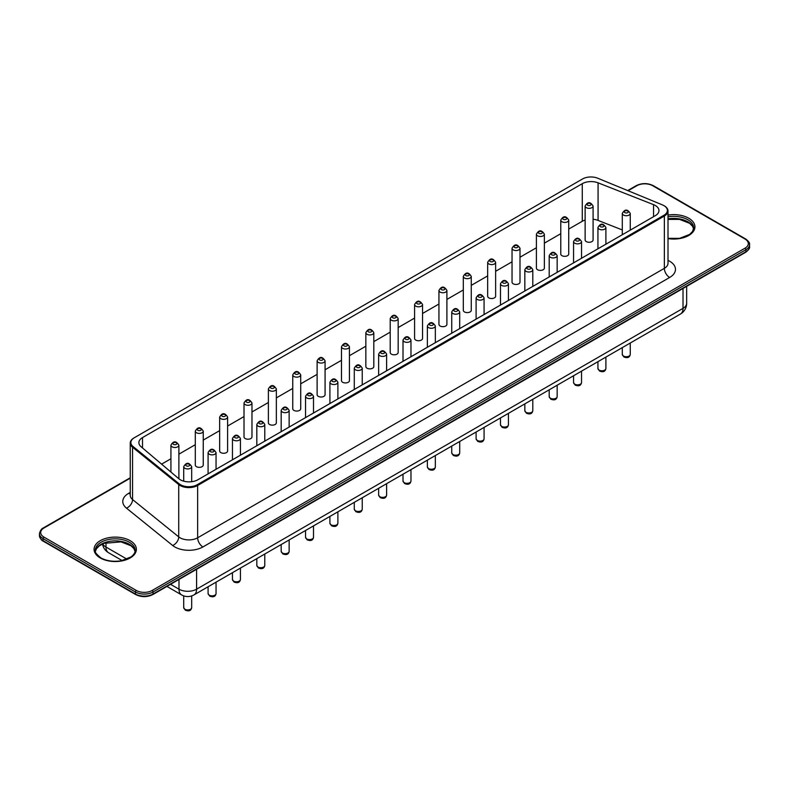 <?xml version="1.0" encoding="UTF-8"?>
<svg xmlns="http://www.w3.org/2000/svg" width="789" height="789" viewBox="0 0 789 789"><rect width="100%" height="100%" fill="white"/><g stroke="black" fill="none" stroke-linecap="round" stroke-linejoin="round"><path stroke-width="1.18" d="M622.294 229.944L598.072 220.417A12.437 7.18 0 0 0 593.091 219.263M585.132 220.042A12.437 7.18 0 0 0 582.272 221.275L582.272 183.689A12.437 7.18 0 0 1 598.072 182.831L653.539 204.647A12.437 7.18 0 0 1 658.973 210.584A12.437 7.18 0 0 1 655.324 215.663L197.881 479.761A12.437 7.18 0 0 1 178.807 478.726L141.034 446.702A12.437 7.18 0 0 1 138.874 442.659A12.437 7.18 0 0 1 142.513 437.579L582.272 183.689M161.607 464.139L170.927 458.764M178.886 454.168L195.287 444.7M203.246 440.094L219.658 430.626M227.617 426.03L244.018 416.562M251.977 411.966L268.388 402.498M276.347 397.893L292.749 388.425M300.708 383.829L317.119 374.361M325.078 369.765L341.479 360.297M349.438 355.691L365.849 346.223M373.808 341.627L390.21 332.159M398.169 327.563L414.58 318.095M422.539 313.489L438.94 304.021M446.899 299.425L463.311 289.957M471.27 285.362L487.671 275.894M495.63 271.288L512.041 261.82M520 257.224L536.402 247.756M544.361 243.16L560.772 233.692M568.731 229.086L582.272 221.275M440.104 325.995A3.984 2.298 180 0 1 438.94 324.378L438.94 290.451A3.984 2.298 0 0 0 440.104 292.078A3.984 2.298 0 0 0 444.444 292.571A3.984 2.298 0 0 0 446.899 290.451L446.899 324.378A3.984 2.298 180 0 1 444.444 326.498A3.984 2.298 180 0 1 440.104 325.995M415.744 340.069A3.984 2.298 180 0 1 414.58 338.442L414.58 304.515A3.984 2.298 0 0 0 415.744 306.142A3.984 2.298 0 0 0 420.083 306.645A3.984 2.298 0 0 0 422.539 304.515L422.539 338.442A3.984 2.298 180 0 1 420.083 340.562A3.984 2.298 180 0 1 415.744 340.069M391.374 354.133A3.984 2.298 180 0 1 390.21 352.505L390.21 318.588A3.984 2.298 0 0 0 391.374 320.206A3.984 2.298 0 0 0 395.713 320.709A3.984 2.298 0 0 0 398.169 318.588L398.169 352.505A3.984 2.298 180 0 1 395.713 354.636A3.984 2.298 180 0 1 391.374 354.133M318.283 396.334A3.984 2.298 180 0 1 317.119 394.707L317.119 360.79A3.984 2.298 0 0 0 318.283 362.407A3.984 2.298 0 0 0 322.622 362.91A3.984 2.298 0 0 0 325.078 360.79L325.078 394.707A3.984 2.298 180 0 1 322.622 396.837A3.984 2.298 180 0 1 318.283 396.334M342.643 382.271A3.984 2.298 180 0 1 341.479 380.643L341.479 346.716A3.984 2.298 0 0 0 342.643 348.343A3.984 2.298 0 0 0 346.982 348.846A3.984 2.298 0 0 0 349.438 346.716L349.438 380.643A3.984 2.298 180 0 1 346.982 382.764A3.984 2.298 180 0 1 342.643 382.271M367.013 368.197A3.984 2.298 180 0 1 365.849 366.579L365.849 332.652A3.984 2.298 0 0 0 367.013 334.28A3.984 2.298 0 0 0 371.353 334.773A3.984 2.298 0 0 0 373.808 332.652L373.808 366.579A3.984 2.298 180 0 1 371.353 368.7A3.984 2.298 180 0 1 367.013 368.197M513.205 283.793A3.984 2.298 180 0 1 512.041 282.176L512.041 248.249A3.984 2.298 0 0 0 513.205 249.876A3.984 2.298 0 0 0 517.545 250.369A3.984 2.298 0 0 0 520 248.249L520 282.176A3.984 2.298 180 0 1 517.545 284.296A3.984 2.298 180 0 1 513.205 283.793M488.835 297.867A3.984 2.298 180 0 1 487.671 296.24L487.671 262.313A3.984 2.298 0 0 0 488.835 263.94A3.984 2.298 0 0 0 493.174 264.443A3.984 2.298 0 0 0 495.63 262.313L495.63 296.24A3.984 2.298 180 0 1 493.174 298.36A3.984 2.298 180 0 1 488.835 297.867M464.474 311.931A3.984 2.298 180 0 1 463.311 310.304L463.311 276.387A3.984 2.298 0 0 0 464.474 278.004A3.984 2.298 0 0 0 468.814 278.507A3.984 2.298 0 0 0 471.27 276.387L471.27 310.304A3.984 2.298 180 0 1 468.814 312.434A3.984 2.298 180 0 1 464.474 311.931M269.552 424.472A3.984 2.298 180 0 1 268.388 422.845L268.388 388.918A3.984 2.298 0 0 0 269.552 390.545A3.984 2.298 0 0 0 273.891 391.048A3.984 2.298 0 0 0 276.347 388.918L276.347 422.845A3.984 2.298 180 0 1 273.891 424.965A3.984 2.298 180 0 1 269.552 424.472M293.912 410.398A3.984 2.298 180 0 1 292.749 408.781L292.749 374.854A3.984 2.298 0 0 0 293.912 376.481A3.984 2.298 0 0 0 298.252 376.974A3.984 2.298 0 0 0 300.708 374.854L300.708 408.781A3.984 2.298 180 0 1 298.252 410.901A3.984 2.298 180 0 1 293.912 410.398M220.821 452.6A3.984 2.298 180 0 1 219.658 450.983L219.658 417.056A3.984 2.298 0 0 0 220.821 418.683A3.984 2.298 0 0 0 225.161 419.176A3.984 2.298 0 0 0 227.617 417.056L227.617 450.983A3.984 2.298 180 0 1 225.161 453.103A3.984 2.298 180 0 1 220.821 452.6M196.451 466.674A3.984 2.298 180 0 1 195.287 465.046L195.287 431.119A3.984 2.298 0 0 0 196.451 432.747A3.984 2.298 0 0 0 200.791 433.25A3.984 2.298 0 0 0 203.246 431.119L203.246 465.046A3.984 2.298 180 0 1 200.791 467.167A3.984 2.298 180 0 1 196.451 466.674M245.182 438.536A3.984 2.298 180 0 1 244.018 436.909L244.018 402.992A3.984 2.298 0 0 0 245.182 404.609A3.984 2.298 0 0 0 249.521 405.112A3.984 2.298 0 0 0 251.977 402.992L251.977 436.909A3.984 2.298 180 0 1 249.521 439.039A3.984 2.298 180 0 1 245.182 438.536M561.936 255.666A3.984 2.298 180 0 1 560.772 254.038L560.772 220.111A3.984 2.298 0 0 0 561.936 221.739A3.984 2.298 0 0 0 566.275 222.242A3.984 2.298 0 0 0 568.731 220.111L568.731 254.038A3.984 2.298 180 0 1 566.275 256.159A3.984 2.298 180 0 1 561.936 255.666M586.296 241.592A3.984 2.298 180 0 1 585.132 239.974L585.132 206.047A3.984 2.298 0 0 0 586.296 207.675A3.984 2.298 0 0 0 590.636 208.168A3.984 2.298 0 0 0 593.091 206.047L593.091 239.974A3.984 2.298 180 0 1 590.636 242.095A3.984 2.298 180 0 1 586.296 241.592M537.565 269.73A3.984 2.298 180 0 1 536.402 268.102L536.402 234.185A3.984 2.298 0 0 0 537.565 235.803A3.984 2.298 0 0 0 541.905 236.305A3.984 2.298 0 0 0 544.361 234.185L544.361 268.102A3.984 2.298 180 0 1 541.905 270.233A3.984 2.298 180 0 1 537.565 269.73M663.924 215.269A11.815 6.825 0 0 0 663.924 205.623A11.815 6.825 0 0 0 662.435 204.893L597.766 178.235A11.815 6.825 0 0 0 582.548 178.965L134.327 437.737A11.815 6.825 0 0 0 133.065 446.525L179.231 483.864A11.815 6.825 0 0 0 197.211 484.722L663.924 215.269L664.358 216.028A12.437 7.18 0 0 0 668.007 210.949A12.437 7.18 0 0 0 664.358 205.87A12.437 7.18 0 0 0 664.131 205.742M197.211 484.722L197.644 485.482L664.358 216.028L664.358 268.339L197.644 537.792L197.644 485.482A12.437 7.18 0 0 1 178.728 484.574L132.562 447.245A12.437 7.18 0 0 1 130.244 443.073A12.437 7.18 0 0 1 133.883 437.994L134.327 437.737M184.892 468.272A3.984 2.298 0 0 0 189.222 468.765A3.984 2.298 0 0 0 191.688 466.644C188.926 462.176 186.273 462.176 183.719 466.644A3.984 2.298 0 0 0 184.892 468.272M186.293 465.835A1.992 1.154 0 0 0 189.626 465.323A1.992 1.154 0 0 0 187.19 463.912A1.992 1.154 0 0 0 186.293 465.835M598.072 220.417L598.072 182.831M653.539 216.699L653.539 204.647M142.513 447.965L142.513 437.579M435.341 325.975C432.579 321.498 429.926 321.498 427.372 325.975A3.984 2.298 0 0 0 428.545 327.603A3.984 2.298 0 0 0 432.875 328.096A3.984 2.298 0 0 0 435.341 325.975L435.341 342.673M459.701 311.911C456.939 307.434 454.286 307.434 451.742 311.911A3.984 2.298 0 0 0 452.906 313.529A3.984 2.298 0 0 0 457.245 314.032A3.984 2.298 0 0 0 459.701 311.911L459.701 328.599M410.97 340.039C408.209 335.572 405.556 335.572 403.011 340.039A3.984 2.298 0 0 0 404.175 341.667A3.984 2.298 0 0 0 408.515 342.16A3.984 2.298 0 0 0 410.97 340.039L410.97 356.736M337.879 382.241C335.118 377.773 332.465 377.773 329.91 382.241A3.984 2.298 0 0 0 331.084 383.868A3.984 2.298 0 0 0 335.414 384.361A3.984 2.298 0 0 0 337.879 382.241L337.879 398.938M386.61 354.113C383.849 349.635 381.195 349.635 378.641 354.113A3.984 2.298 0 0 0 379.815 355.731A3.984 2.298 0 0 0 384.144 356.233A3.984 2.298 0 0 0 386.61 354.113L386.61 370.8M362.24 368.177C359.478 363.699 356.825 363.699 354.281 368.177A3.984 2.298 0 0 0 355.444 369.804A3.984 2.298 0 0 0 359.784 370.297A3.984 2.298 0 0 0 362.24 368.177L362.24 384.874M532.802 269.71C530.04 265.232 527.387 265.232 524.833 269.71A3.984 2.298 0 0 0 526.007 271.327A3.984 2.298 0 0 0 530.336 271.83A3.984 2.298 0 0 0 532.802 269.71L532.802 286.397M508.432 283.774C505.67 279.296 503.017 279.296 500.473 283.774A3.984 2.298 0 0 0 501.636 285.401A3.984 2.298 0 0 0 505.976 285.894A3.984 2.298 0 0 0 508.432 283.774L508.432 300.471M484.071 297.838C481.31 293.37 478.657 293.37 476.102 297.838A3.984 2.298 0 0 0 477.276 299.465A3.984 2.298 0 0 0 481.606 299.958A3.984 2.298 0 0 0 484.071 297.838L484.071 314.535M289.149 410.379C286.387 405.901 283.734 405.901 281.18 410.379A3.984 2.298 0 0 0 282.354 412.006A3.984 2.298 0 0 0 286.683 412.499A3.984 2.298 0 0 0 289.149 410.379L289.149 427.076M313.509 396.315C310.748 391.837 308.095 391.837 305.55 396.315A3.984 2.298 0 0 0 306.714 397.932A3.984 2.298 0 0 0 311.053 398.435A3.984 2.298 0 0 0 313.509 396.315L313.509 413.002M216.048 452.58C213.286 448.103 210.633 448.103 208.089 452.58A3.984 2.298 0 0 0 209.253 454.208A3.984 2.298 0 0 0 213.592 454.701A3.984 2.298 0 0 0 216.048 452.58L216.048 469.277M240.418 438.516C237.657 434.039 235.004 434.039 232.449 438.516A3.984 2.298 0 0 0 233.623 440.134A3.984 2.298 0 0 0 237.953 440.637A3.984 2.298 0 0 0 240.418 438.516L240.418 455.204M264.779 424.443C262.017 419.975 259.364 419.975 256.819 424.443A3.984 2.298 0 0 0 257.983 426.07A3.984 2.298 0 0 0 262.323 426.563A3.984 2.298 0 0 0 264.779 424.443L264.779 441.14M557.162 255.636C554.411 251.168 551.748 251.168 549.203 255.636A3.984 2.298 0 0 0 550.367 257.263A3.984 2.298 0 0 0 554.706 257.756A3.984 2.298 0 0 0 557.162 255.636L557.162 272.333M630.263 213.434C627.502 208.967 624.849 208.967 622.294 213.434A3.984 2.298 0 0 0 623.468 215.062A3.984 2.298 0 0 0 627.797 215.555A3.984 2.298 0 0 0 630.263 213.434L630.263 230.132M605.893 227.508C603.141 223.031 600.478 223.031 597.934 227.508A3.984 2.298 0 0 0 599.098 229.126A3.984 2.298 0 0 0 603.437 229.629A3.984 2.298 0 0 0 605.893 227.508L605.893 244.195M581.532 241.572C578.771 237.094 576.118 237.094 573.564 241.572A3.984 2.298 0 0 0 574.737 243.199A3.984 2.298 0 0 0 579.067 243.693A3.984 2.298 0 0 0 581.532 241.572L581.532 258.269M178.886 445.193C176.125 440.716 173.472 440.716 170.927 445.193A3.984 2.298 0 0 0 172.091 446.811A3.984 2.298 0 0 0 176.43 447.314A3.984 2.298 0 0 0 178.886 445.193L178.886 478.795M441.515 289.642A1.992 1.154 0 0 0 444.848 289.119A1.992 1.154 0 0 0 442.412 287.719A1.992 1.154 0 0 0 441.515 289.642M417.154 303.706A1.992 1.154 0 0 0 420.478 303.193A1.992 1.154 0 0 0 418.042 301.783A1.992 1.154 0 0 0 417.154 303.706M429.946 325.157A1.992 1.154 0 0 0 433.279 324.644A1.992 1.154 0 0 0 430.843 323.243A1.992 1.154 0 0 0 429.946 325.157M454.316 311.093A1.992 1.154 0 0 0 457.64 310.58A1.992 1.154 0 0 0 455.204 309.17A1.992 1.154 0 0 0 454.316 311.093M405.585 339.231A1.992 1.154 0 0 0 408.909 338.718A1.992 1.154 0 0 0 406.473 337.307A1.992 1.154 0 0 0 405.585 339.231M392.784 317.77A1.992 1.154 0 0 0 396.117 317.257A1.992 1.154 0 0 0 393.681 315.847A1.992 1.154 0 0 0 392.784 317.77M332.485 381.432A1.992 1.154 0 0 0 335.818 380.919A1.992 1.154 0 0 0 333.382 379.509A1.992 1.154 0 0 0 332.485 381.432M319.693 359.971A1.992 1.154 0 0 0 323.017 359.459A1.992 1.154 0 0 0 320.581 358.048A1.992 1.154 0 0 0 319.693 359.971M381.215 353.294A1.992 1.154 0 0 0 384.549 352.782A1.992 1.154 0 0 0 382.113 351.371A1.992 1.154 0 0 0 381.215 353.294M344.053 345.907A1.992 1.154 0 0 0 347.387 345.395A1.992 1.154 0 0 0 344.951 343.984A1.992 1.154 0 0 0 344.053 345.907M356.855 367.358A1.992 1.154 0 0 0 360.178 366.846A1.992 1.154 0 0 0 357.742 365.445A1.992 1.154 0 0 0 356.855 367.358M368.424 331.844A1.992 1.154 0 0 0 371.747 331.321A1.992 1.154 0 0 0 369.311 329.92A1.992 1.154 0 0 0 368.424 331.844M514.615 247.44A1.992 1.154 0 0 0 517.939 246.918A1.992 1.154 0 0 0 515.503 245.517A1.992 1.154 0 0 0 514.615 247.44M490.245 261.504A1.992 1.154 0 0 0 493.579 260.991A1.992 1.154 0 0 0 491.143 259.581A1.992 1.154 0 0 0 490.245 261.504M465.885 275.568A1.992 1.154 0 0 0 469.208 275.055A1.992 1.154 0 0 0 466.772 273.645A1.992 1.154 0 0 0 465.885 275.568M527.407 268.891A1.992 1.154 0 0 0 530.741 268.378A1.992 1.154 0 0 0 528.305 266.968A1.992 1.154 0 0 0 527.407 268.891M503.047 282.955A1.992 1.154 0 0 0 506.37 282.442A1.992 1.154 0 0 0 503.934 281.042A1.992 1.154 0 0 0 503.047 282.955M478.676 297.029A1.992 1.154 0 0 0 482.01 296.516A1.992 1.154 0 0 0 479.574 295.106A1.992 1.154 0 0 0 478.676 297.029M283.754 409.56A1.992 1.154 0 0 0 287.088 409.047A1.992 1.154 0 0 0 284.651 407.647A1.992 1.154 0 0 0 283.754 409.56M308.124 395.496A1.992 1.154 0 0 0 311.448 394.983A1.992 1.154 0 0 0 309.012 393.573A1.992 1.154 0 0 0 308.124 395.496M270.962 388.109A1.992 1.154 0 0 0 274.286 387.596A1.992 1.154 0 0 0 271.85 386.186A1.992 1.154 0 0 0 270.962 388.109M295.323 374.045A1.992 1.154 0 0 0 298.656 373.522A1.992 1.154 0 0 0 296.22 372.122A1.992 1.154 0 0 0 295.323 374.045M210.663 451.762A1.992 1.154 0 0 0 213.987 451.249A1.992 1.154 0 0 0 211.551 449.848A1.992 1.154 0 0 0 210.663 451.762M235.023 437.698A1.992 1.154 0 0 0 238.357 437.185A1.992 1.154 0 0 0 235.921 435.775A1.992 1.154 0 0 0 235.023 437.698M222.232 416.247A1.992 1.154 0 0 0 225.555 415.724A1.992 1.154 0 0 0 223.119 414.324A1.992 1.154 0 0 0 222.232 416.247M197.861 430.311A1.992 1.154 0 0 0 201.195 429.798A1.992 1.154 0 0 0 198.759 428.388A1.992 1.154 0 0 0 197.861 430.311M246.592 402.173A1.992 1.154 0 0 0 249.926 401.66A1.992 1.154 0 0 0 247.49 400.25A1.992 1.154 0 0 0 246.592 402.173M259.394 423.634A1.992 1.154 0 0 0 262.717 423.121A1.992 1.154 0 0 0 260.281 421.711A1.992 1.154 0 0 0 259.394 423.634M551.777 254.827A1.992 1.154 0 0 0 555.101 254.314A1.992 1.154 0 0 0 552.665 252.904A1.992 1.154 0 0 0 551.777 254.827M624.868 212.626A1.992 1.154 0 0 0 628.202 212.113A1.992 1.154 0 0 0 625.766 210.702A1.992 1.154 0 0 0 624.868 212.626M600.508 226.69A1.992 1.154 0 0 0 603.832 226.177A1.992 1.154 0 0 0 601.396 224.766A1.992 1.154 0 0 0 600.508 226.69M576.138 240.753A1.992 1.154 0 0 0 579.471 240.241A1.992 1.154 0 0 0 577.035 238.84A1.992 1.154 0 0 0 576.138 240.753M563.346 219.303A1.992 1.154 0 0 0 566.67 218.79A1.992 1.154 0 0 0 564.234 217.379A1.992 1.154 0 0 0 563.346 219.303M587.706 205.239A1.992 1.154 0 0 0 591.04 204.716A1.992 1.154 0 0 0 588.604 203.315A1.992 1.154 0 0 0 587.706 205.239M538.976 233.366A1.992 1.154 0 0 0 542.309 232.854A1.992 1.154 0 0 0 539.873 231.443A1.992 1.154 0 0 0 538.976 233.366M173.501 444.375A1.992 1.154 0 0 0 176.825 443.862A1.992 1.154 0 0 0 174.389 442.451A1.992 1.154 0 0 0 173.501 444.375M179.231 483.864L178.728 484.574L178.728 536.885L132.562 499.555L132.562 447.245L133.065 446.525M668.007 210.949L668.007 263.26A12.437 7.18 180 0 1 664.358 268.339A7.466 4.31 -120 0 0 669.634 277.481L202.921 546.935A19.903 11.49 180 0 1 172.653 545.485L126.487 508.155A19.903 11.49 180 0 1 128.607 493.352L130.244 492.405M202.921 546.935A7.466 4.31 -120 0 1 197.644 537.792A12.437 7.18 180 0 1 178.728 536.885A7.466 4.961 -51 0 1 172.653 545.485M126.487 508.155A7.466 4.961 -51 0 0 132.562 499.555A12.437 7.18 180 0 1 130.244 495.384L130.244 443.073M668.007 260.38A19.903 11.49 180 0 1 669.634 277.481M130.244 493.993A7.466 4.31 60 0 1 128.607 493.352M130.244 478.183L43.977 527.999A11.194 6.46 0 0 0 43.977 537.131L136.329 590.458A11.194 6.46 0 0 0 152.169 590.458L745.023 248.17A11.194 6.46 0 0 0 745.023 239.028L652.671 185.711A11.194 6.46 0 0 0 636.831 185.711L628.113 190.741M668.007 238.594A21.145 12.21 0 0 0 694.922 226.847A21.145 12.21 0 0 0 668.007 215.101M100.272 557.961A21.145 12.21 0 0 0 135.649 552.487A21.145 12.21 0 0 0 109.75 537.526A21.145 12.21 0 0 0 100.272 557.961M130.244 477.769L43.356 527.93C41.6 528.61 40.298 530.494 39.45 533.581A12.437 7.18 0 0 0 43.089 538.66L135.452 591.987A12.437 7.18 0 0 0 153.046 591.987L745.911 249.699A1.243 0.72 -120 0 0 745.023 248.17M43.977 537.131A1.243 0.72 -60 0 0 43.089 538.66L43.089 540.692A1.243 0.72 120 0 0 43.356 541.264C41.6 540.583 40.298 538.7 39.45 535.613A12.437 7.18 0 0 0 43.089 540.692L135.452 594.018A12.437 7.18 0 0 0 153.046 594.018L745.911 251.73L745.911 249.699A12.437 7.18 0 0 0 749.55 244.62C749.994 243.16 748.692 241.276 745.644 238.968A1.243 0.72 120 0 0 745.023 239.028M749.55 244.62L749.55 246.651A12.437 7.18 0 0 1 745.911 251.73A1.243 0.72 60 0 1 745.644 252.302L152.79 594.581A1.243 0.72 60 0 0 153.046 594.018L153.046 591.987A1.243 0.72 -120 0 0 152.169 590.458M745.644 238.968L653.292 185.652A1.243 0.72 120 0 0 652.671 185.711M152.79 594.581C147.099 597.303 141.399 597.303 135.708 594.581A1.243 0.72 120 0 1 135.452 594.018L135.452 591.987A1.243 0.72 -60 0 1 136.329 590.458M653.292 185.652C647.601 182.93 641.901 182.93 636.21 185.652A1.243 0.72 60 0 1 636.831 185.711M43.356 527.93A1.243 0.72 60 0 1 43.977 527.999M668.007 238.347L679.585 238.337L689.616 234.441L692.525 231.493L693.679 227.863A19.903 11.49 0 0 0 668.007 216.867M135.126 550.337A19.903 11.49 0 0 0 115.224 538.848A19.903 11.49 0 0 0 95.321 550.337C94.335 551.55 96.189 554.065 100.893 557.892C106.525 560.959 113.241 561.936 121.033 560.821L131.063 556.916C133.913 554.637 135.274 552.438 135.126 550.337M668.007 219.411L679.585 219.411L689.616 223.307L692.525 226.265L693.59 228.879A19.903 11.49 0 0 0 668.007 218.898M135.037 551.324A19.903 11.49 0 0 0 115.224 540.879A19.903 11.49 0 0 0 95.4 551.324M170.562 584.324L178.995 589.186L178.995 579.451M166.923 586.424L181.569 594.886A12.437 7.18 -60 0 1 178.995 589.186A12.437 7.18 0 0 0 196.589 589.186L196.589 569.293M181.569 594.886A12.437 12.437 0 0 0 194.005 594.886A12.437 7.18 -120 0 0 196.589 589.186L683.018 308.351L683.018 288.458M194.005 594.886L680.434 314.052A12.437 7.18 -120 0 0 683.018 308.351A12.437 7.18 0 0 0 686.657 303.272L686.657 286.358M102.787 543.858A12.437 7.18 0 0 0 105.982 547.043L105.982 542.684M102.511 543.976A12.437 12.437 0 0 0 108.566 552.734A12.437 7.18 -60 0 1 105.982 547.043L126.97 559.154M435.341 466.95C434.749 470.076 432.619 470.925 428.95 469.485L427.372 466.95A3.984 2.298 0 0 0 428.545 468.577A3.984 2.298 0 0 0 432.875 469.08A3.984 2.298 0 0 0 435.341 466.95L435.341 455.559M459.701 452.886C459.119 456.012 456.989 456.861 453.32 455.421L451.742 452.886A3.984 2.298 0 0 0 452.906 454.513A3.984 2.298 0 0 0 457.245 455.006A3.984 2.298 0 0 0 459.701 452.886L459.701 441.485M410.97 481.024C410.388 484.14 408.258 484.988 404.589 483.558L403.011 481.024A3.984 2.298 0 0 0 404.175 482.641A3.984 2.298 0 0 0 408.515 483.144A3.984 2.298 0 0 0 410.97 481.024L410.97 469.623M337.879 523.225C337.288 526.342 335.157 527.19 331.488 525.76L329.91 523.225A3.984 2.298 0 0 0 331.084 524.843A3.984 2.298 0 0 0 335.414 525.346A3.984 2.298 0 0 0 337.879 523.225L337.879 511.824M386.61 495.088C386.018 498.214 383.888 499.062 380.219 497.622L378.641 495.088A3.984 2.298 0 0 0 379.815 496.715A3.984 2.298 0 0 0 384.144 497.208A3.984 2.298 0 0 0 386.61 495.088L386.61 483.687M362.24 509.152C361.658 512.278 359.528 513.126 355.859 511.686L354.281 509.152A3.984 2.298 0 0 0 355.444 510.779A3.984 2.298 0 0 0 359.784 511.282A3.984 2.298 0 0 0 362.24 509.152L362.24 497.76M532.802 410.684C532.21 413.811 530.08 414.659 526.411 413.219L524.833 410.684A3.984 2.298 0 0 0 526.007 412.312A3.984 2.298 0 0 0 530.336 412.805A3.984 2.298 0 0 0 532.802 410.684L532.802 399.283M508.432 424.748C507.85 427.875 505.719 428.723 502.051 427.283L500.473 424.748A3.984 2.298 0 0 0 501.636 426.376A3.984 2.298 0 0 0 505.976 426.879A3.984 2.298 0 0 0 508.432 424.748L508.432 413.357M484.071 438.822C483.479 441.939 481.349 442.787 477.68 441.357L476.102 438.822A3.984 2.298 0 0 0 477.276 440.44A3.984 2.298 0 0 0 481.606 440.943A3.984 2.298 0 0 0 484.071 438.822L484.071 427.421M289.149 551.353C288.557 554.48 286.427 555.328 282.758 553.888L281.18 551.353A3.984 2.298 0 0 0 282.354 552.981A3.984 2.298 0 0 0 286.683 553.484A3.984 2.298 0 0 0 289.149 551.353L289.149 539.962M313.509 537.289C312.927 540.416 310.797 541.264 307.128 539.824L305.55 537.289A3.984 2.298 0 0 0 306.714 538.917A3.984 2.298 0 0 0 311.053 539.41A3.984 2.298 0 0 0 313.509 537.289L313.509 525.888M216.048 593.555C215.456 596.681 213.336 597.529 209.667 596.089L208.089 593.555A3.984 2.298 0 0 0 209.253 595.182A3.984 2.298 0 0 0 213.592 595.685A3.984 2.298 0 0 0 216.048 593.555L216.048 582.164M240.418 579.491C239.826 582.617 237.696 583.466 234.027 582.026L232.449 579.491A3.984 2.298 0 0 0 233.623 581.118A3.984 2.298 0 0 0 237.953 581.611A3.984 2.298 0 0 0 240.418 579.491L240.418 568.09M264.779 565.427C264.197 568.544 262.066 569.392 258.397 567.962L256.819 565.427A3.984 2.298 0 0 0 257.983 567.044A3.984 2.298 0 0 0 262.323 567.547A3.984 2.298 0 0 0 264.779 565.427L264.779 554.026M557.162 396.62C556.58 399.737 554.45 400.585 550.781 399.155L549.203 396.62A3.984 2.298 0 0 0 550.367 398.238A3.984 2.298 0 0 0 554.706 398.741A3.984 2.298 0 0 0 557.162 396.62L557.162 385.219M630.263 354.419C629.671 357.535 627.541 358.384 623.872 356.953L622.294 354.419A3.984 2.298 0 0 0 623.468 356.036A3.984 2.298 0 0 0 627.797 356.539A3.984 2.298 0 0 0 630.263 354.419L630.263 343.018M605.893 368.483C605.311 371.609 603.181 372.457 599.512 371.017L597.934 368.483A3.984 2.298 0 0 0 599.098 370.11A3.984 2.298 0 0 0 603.437 370.603A3.984 2.298 0 0 0 605.893 368.483L605.893 357.082M581.532 382.547C580.941 385.673 578.81 386.521 575.142 385.081L573.564 382.547A3.984 2.298 0 0 0 574.737 384.174A3.984 2.298 0 0 0 579.067 384.677A3.984 2.298 0 0 0 581.532 382.547L581.532 371.155M191.688 607.629C191.096 610.745 188.965 611.593 185.297 610.163L183.719 607.629A3.984 2.298 0 0 0 184.892 609.246A3.984 2.298 0 0 0 189.222 609.749A3.984 2.298 0 0 0 191.688 607.629L191.688 595.922M183.719 466.644L183.719 481.162M191.688 466.644L191.688 481.704M427.372 325.975L427.372 347.268M451.742 311.911L451.742 333.195M403.011 340.039L403.011 361.332M329.91 382.241L329.91 403.534M378.641 354.113L378.641 375.396M354.281 368.177L354.281 389.47M524.833 269.71L524.833 290.993M500.473 283.774L500.473 305.067M476.102 297.838L476.102 319.131M281.18 410.379L281.18 431.672M305.55 396.315L305.55 417.598M208.089 452.58L208.089 473.873M232.449 438.516L232.449 459.8M256.819 424.443L256.819 445.736M549.203 255.636L549.203 276.929M622.294 213.434L622.294 234.727M597.934 227.508L597.934 248.791M573.564 241.572L573.564 262.865M170.927 445.193L170.927 472.039M446.899 290.451C444.148 285.973 441.495 285.973 438.94 290.451M422.539 304.515C419.778 300.047 417.125 300.047 414.58 304.515M398.169 318.588C395.417 314.111 392.764 314.111 390.21 318.588M325.078 360.79C322.316 356.312 319.663 356.312 317.119 360.79M349.438 346.716C346.687 342.248 344.034 342.248 341.479 346.716M373.808 332.652C371.047 328.175 368.394 328.175 365.849 332.652M520 248.249C517.239 243.771 514.586 243.771 512.041 248.249M495.63 262.313C492.878 257.845 490.225 257.845 487.671 262.313M471.27 276.387C468.508 271.909 465.855 271.909 463.311 276.387M276.347 388.918C273.586 384.45 270.933 384.45 268.388 388.918M300.708 374.854C297.956 370.376 295.303 370.376 292.749 374.854M227.617 417.056C224.855 412.578 222.202 412.578 219.658 417.056M203.246 431.119C200.495 426.652 197.842 426.652 195.287 431.119M251.977 402.992C249.225 398.514 246.572 398.514 244.018 402.992M568.731 220.111C565.969 215.644 563.316 215.644 560.772 220.111M593.091 206.047C590.34 201.57 587.687 201.57 585.132 206.047M544.361 234.185C541.609 229.707 538.956 229.707 536.402 234.185M636.21 185.652L627.689 190.573M39.45 535.613L39.45 533.581M749.55 246.651C749.994 248.101 748.692 249.985 745.644 252.302M43.356 541.264L135.708 594.581M135.037 551.353L133.962 548.74L131.063 545.791L121.033 541.895L104.02 543.345L99.296 545.85L96.485 548.73L95.41 551.353M680.434 314.052A12.437 12.437 0 0 0 686.657 303.272M108.566 552.734L122.187 560.594M427.372 466.95L427.372 460.155M451.742 452.886L451.742 446.081M403.011 481.024L403.011 474.219M329.91 523.225L329.91 516.42M378.641 495.088L378.641 488.283M354.281 509.152L354.281 502.356M524.833 410.684L524.833 403.879M500.473 424.748L500.473 417.953M476.102 438.822L476.102 432.017M281.18 551.353L281.18 544.558M305.55 537.289L305.55 530.484M208.089 593.555L208.089 586.76M232.449 579.491L232.449 572.686M256.819 565.427L256.819 558.622M549.203 396.62L549.203 389.815M622.294 354.419L622.294 347.614M597.934 368.483L597.934 361.678M573.564 382.547L573.564 375.751M183.719 607.629L183.719 595.863"/></g></svg>
